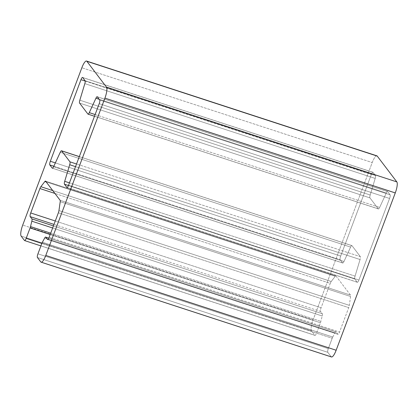 <?xml version="1.0" encoding="UTF-8"?>
<svg xmlns="http://www.w3.org/2000/svg" width="418" height="418" viewBox="0 0 418 418"><rect width="100%" height="100%" fill="white"/><g stroke="black" fill="none" stroke-linecap="round" stroke-linejoin="round"><path stroke-width="0.31" stroke-dasharray="2.09 1.57" d="M355.07 276.115L360.07 259.541L75.538 166.646L360.07 259.541A3.156 0.794 -71.9 0 0 360.326 256.647L76.536 163.992L360.326 256.647A3.156 0.794 108.1 0 1 360.07 259.541L355.07 276.115L69.445 182.859L355.07 276.115A3.156 0.794 -71.9 0 0 354.814 279.005A3.156 0.794 108.1 0 1 355.07 276.115M68.447 185.514L354.814 279.005L357.244 282.202A3.156 0.794 -71.9 0 0 358.916 280.05L389.576 198.472A3.156 0.794 -71.9 0 0 390.093 194.798L387.669 191.601A3.156 0.794 -71.9 0 0 386.3 193.027L379.654 207.438A3.156 0.794 108.1 0 1 378.285 208.864L369.94 197.886A3.156 0.794 108.1 0 1 370.196 194.992L375.197 178.418A3.156 0.794 -71.9 0 0 375.453 175.523L373.023 172.331A3.156 0.794 -71.9 0 0 371.356 174.484L340.691 256.062A3.156 0.794 -71.9 0 0 340.174 259.73L342.603 262.927A3.156 0.794 -71.9 0 0 343.972 261.501L350.613 247.09A3.156 0.794 108.1 0 1 351.982 245.664L360.326 256.647L351.982 245.664A3.156 0.794 -71.9 0 0 351.867 245.58A3.156 0.794 -71.9 0 0 350.613 247.09L343.972 261.501A3.156 0.794 108.1 0 1 342.718 263.016A3.156 0.794 108.1 0 1 342.603 262.927L340.174 259.73A3.156 0.794 108.1 0 1 340.691 256.062L371.356 174.484A3.156 0.794 108.1 0 1 372.908 172.242A3.156 0.794 108.1 0 1 373.023 172.331L375.453 175.523A3.156 0.794 108.1 0 1 375.197 178.418L370.196 194.992A3.156 0.794 -71.9 0 0 369.94 197.886L378.285 208.864A3.156 0.794 -71.9 0 0 378.4 208.953A3.156 0.794 -71.9 0 0 379.654 207.438L386.3 193.027A3.156 0.794 108.1 0 1 387.554 191.517A3.156 0.794 108.1 0 1 387.669 191.601L390.093 194.798A3.156 0.794 108.1 0 1 389.576 198.472L358.916 280.05L68.547 185.247L358.916 280.05A3.156 0.794 108.1 0 1 357.359 282.291A3.156 0.794 108.1 0 1 357.244 282.202L67.136 187.489L357.244 282.202L354.814 279.005L68.447 185.514M331.134 356.706L327.79 352.306L331.134 356.706L40.765 261.908L331.134 356.706A9.468 2.388 -71.9 0 0 331.479 356.967M332.759 337.028L42.396 242.226L332.759 337.028A3.156 0.794 -71.9 0 0 332.211 338.251L41.842 243.448L332.211 338.251L328.308 348.633L37.939 253.831L328.308 348.633A3.156 0.794 -71.9 0 0 327.79 352.306L37.421 257.504L327.79 352.306A3.156 0.794 108.1 0 1 328.308 348.633L332.211 338.251A3.156 0.794 108.1 0 1 332.759 337.028L335.027 332.88A3.156 0.794 108.1 0 1 336.145 331.949L337.864 334.212A3.156 0.794 -71.9 0 0 339.536 332.059L348.722 307.627A3.156 0.794 -71.9 0 0 349.328 305.344L350.577 296.477A3.156 0.794 -71.9 0 0 350.488 295.087L335.973 275.979A3.156 0.794 -71.9 0 0 335.246 276.298L331.213 281.497A3.156 0.794 -71.9 0 0 330.267 283.336L321.081 307.768A3.156 0.794 -71.9 0 0 320.564 311.441L322.283 313.704A3.156 0.794 108.1 0 1 322.194 315.992L320.878 321.379A3.156 0.794 108.1 0 1 320.449 322.764L316.546 333.146A3.156 0.794 108.1 0 1 314.874 335.299L311.53 330.899A9.468 2.388 108.1 0 1 313.082 319.88L372.219 162.555A9.468 2.388 108.1 0 1 376.451 155.836M99.212 103.674L389.576 198.472L99.212 103.674M99.73 100.001L390.093 194.798L99.73 100.001M44.658 238.082L335.027 332.88L44.658 238.082M322.194 315.992L52.652 227.993L322.194 315.992A3.156 0.794 -71.9 0 0 322.283 313.704L53.431 225.924L322.283 313.704L320.564 311.441L54 224.409L320.564 311.441A3.156 0.794 108.1 0 1 321.081 307.768L55.286 220.986L321.081 307.768L330.267 283.336L54.92 193.44L330.267 283.336A3.156 0.794 108.1 0 1 331.213 281.497L52.752 190.587L331.213 281.497L335.246 276.298L46.168 181.919L335.246 276.298A3.156 0.794 108.1 0 1 335.858 275.89A3.156 0.794 108.1 0 1 335.973 275.979L45.609 181.182L335.973 275.979L350.488 295.087L60.124 200.29L350.488 295.087A3.156 0.794 108.1 0 1 350.577 296.477L60.213 201.68L350.577 296.477L349.328 305.344L58.959 210.547L349.328 305.344A3.156 0.794 108.1 0 1 348.722 307.627L58.353 212.83L348.722 307.627L339.536 332.059L49.172 237.257L339.536 332.059A3.156 0.794 108.1 0 1 337.979 334.301A3.156 0.794 108.1 0 1 337.864 334.212L47.757 239.498L337.864 334.212L336.145 331.949L48.796 238.135L336.145 331.949A3.156 0.794 -71.9 0 0 336.03 331.861A3.156 0.794 -71.9 0 0 335.027 332.88M50.703 233.176L320.878 321.379L50.703 233.176M376.884 155.83A9.468 2.388 -71.9 0 0 372.219 162.555L81.85 67.753L372.219 162.555L313.082 319.88L22.718 225.077L313.082 319.88A9.468 2.388 -71.9 0 0 311.53 330.899L21.161 236.097L311.53 330.899L314.874 335.299L24.505 240.502L314.874 335.299A3.156 0.794 -71.9 0 0 314.989 335.388A3.156 0.794 -71.9 0 0 316.546 333.146L41.842 243.459L316.546 333.146L320.449 322.764L50.197 234.529L320.449 322.764A3.156 0.794 -71.9 0 0 320.878 321.379M97.3 96.804L387.669 191.601L97.3 96.804M99.191 99.296L386.3 193.027L99.191 99.296M95.121 114.548L379.654 207.438L95.121 114.548M87.916 114.067L378.285 208.864L87.916 114.067M79.577 103.084L369.94 197.886L79.577 103.084M79.833 100.195L370.196 194.992L79.833 100.195M84.833 83.621L375.197 178.418L84.833 83.621M85.089 80.726L375.453 175.523L85.089 80.726M82.659 77.529L373.023 172.331L82.659 77.529M85.204 81.061L371.356 174.484L85.204 81.061M55.354 162.9L340.691 256.062L55.354 162.9M53.817 166.239L340.174 259.73L53.817 166.239M52.496 168.214L342.603 262.927L52.496 168.214M53.603 166.704L343.972 261.501L53.603 166.704M60.249 152.293L350.613 247.09L60.249 152.293M79.3 156.64L351.982 245.664L79.3 156.64M357.359 282.291L66.99 187.489M336.03 331.861L45.661 237.063M337.979 334.301L47.615 239.498M335.858 275.89L45.494 181.093M314.989 335.388L40.922 245.909M387.554 191.517L97.185 96.715M378.4 208.953L94.478 116.256M372.908 172.242L82.545 77.44M342.718 263.016L52.349 168.214M351.867 245.58L79.316 156.593"/><path stroke-width="0.63" d="M75.538 166.646L69.701 164.739L64.701 181.313L69.445 182.859L64.701 181.313A3.156 0.794 -71.9 0 0 64.45 184.207L68.447 185.514L64.45 184.207A3.156 0.794 108.1 0 1 64.701 181.313L69.701 164.739L75.538 166.646M76.536 163.992L69.958 161.844A3.156 0.794 108.1 0 1 69.701 164.739A3.156 0.794 -71.9 0 0 69.958 161.844L61.618 150.867A3.156 0.794 -71.9 0 0 60.249 152.293L53.603 166.704A3.156 0.794 108.1 0 1 52.234 168.13L49.805 164.932A3.156 0.794 108.1 0 1 50.327 161.259L80.987 79.681A3.156 0.794 108.1 0 1 82.659 77.529L85.089 80.726A3.156 0.794 108.1 0 1 84.833 83.621L79.833 100.195A3.156 0.794 -71.9 0 0 79.577 103.084L87.916 114.067A3.156 0.794 -71.9 0 0 89.285 112.641L95.931 98.23A3.156 0.794 108.1 0 1 97.3 96.804L99.73 100.001A3.156 0.794 108.1 0 1 99.212 103.674L68.547 185.247A3.156 0.794 108.1 0 1 66.875 187.4L64.45 184.207L66.875 187.4A3.156 0.794 -71.9 0 0 66.99 187.489A3.156 0.794 -71.9 0 0 68.547 185.247L99.212 103.674A3.156 0.794 -71.9 0 0 99.73 100.001L97.3 96.804A3.156 0.794 -71.9 0 0 97.185 96.715A3.156 0.794 -71.9 0 0 95.931 98.23L99.191 99.296L95.931 98.23L89.285 112.641L95.121 114.548L89.285 112.641A3.156 0.794 108.1 0 1 88.036 114.156A3.156 0.794 108.1 0 1 87.916 114.067L79.577 103.084A3.156 0.794 108.1 0 1 79.833 100.195L84.833 83.621A3.156 0.794 -71.9 0 0 85.089 80.726L82.659 77.529A3.156 0.794 -71.9 0 0 82.545 77.44A3.156 0.794 -71.9 0 0 80.987 79.681L85.204 81.061L80.987 79.681L50.327 161.259L55.354 162.9L50.327 161.259A3.156 0.794 -71.9 0 0 49.805 164.932L53.817 166.239L49.805 164.932L52.234 168.13A3.156 0.794 -71.9 0 0 52.349 168.214A3.156 0.794 -71.9 0 0 53.603 166.704L60.249 152.293A3.156 0.794 108.1 0 1 61.503 150.778A3.156 0.794 108.1 0 1 61.618 150.867L79.3 156.64L61.618 150.867L69.958 161.844L76.536 163.992M41.116 262.17L331.479 356.967A9.468 2.388 -71.9 0 0 336.15 350.247L45.781 255.445A9.468 2.388 108.1 0 1 41.116 262.17A9.468 2.388 108.1 0 1 40.765 261.908A9.468 2.388 -71.9 0 0 45.781 255.445L336.15 350.247L395.282 192.923L104.918 98.12L45.781 255.445L104.918 98.12A9.468 2.388 -71.9 0 0 106.47 87.101L86.866 61.294A9.468 2.388 -71.9 0 0 81.85 67.753L22.718 225.077A9.468 2.388 -71.9 0 0 21.161 236.097L24.505 240.502A3.156 0.794 -71.9 0 0 26.177 238.344L30.08 227.962A3.156 0.794 -71.9 0 0 30.509 226.582L31.831 221.19A3.156 0.794 -71.9 0 0 31.92 218.901L30.2 216.639A3.156 0.794 108.1 0 1 30.718 212.966L39.898 188.534A3.156 0.794 108.1 0 1 40.844 186.7L44.878 181.496A3.156 0.794 108.1 0 1 45.609 181.182L60.124 200.29A3.156 0.794 108.1 0 1 60.213 201.68L58.959 210.547A3.156 0.794 108.1 0 1 58.353 212.83L49.172 237.257A3.156 0.794 108.1 0 1 47.5 239.415L45.781 237.147A3.156 0.794 -71.9 0 0 44.658 238.082L42.396 242.226A3.156 0.794 -71.9 0 0 41.842 243.448L37.939 253.831A3.156 0.794 -71.9 0 0 37.421 257.504L40.765 261.908L37.421 257.504A3.156 0.794 108.1 0 1 37.939 253.831L41.842 243.448A3.156 0.794 108.1 0 1 42.396 242.226M376.451 155.836A9.468 2.388 108.1 0 1 377.235 156.092L396.839 181.903A9.468 2.388 108.1 0 1 395.282 192.923L336.15 350.247A9.468 2.388 108.1 0 1 331.134 356.706M67.136 187.489L66.875 187.4L67.136 187.489M44.658 238.082A3.156 0.794 108.1 0 1 45.661 237.063A3.156 0.794 108.1 0 1 45.781 237.147L48.796 238.135L45.781 237.147L47.5 239.415A3.156 0.794 -71.9 0 0 47.615 239.498A3.156 0.794 -71.9 0 0 49.172 237.257L58.353 212.83A3.156 0.794 -71.9 0 0 58.959 210.547L60.213 201.68A3.156 0.794 -71.9 0 0 60.124 200.29L45.609 181.182A3.156 0.794 -71.9 0 0 45.494 181.093A3.156 0.794 -71.9 0 0 44.878 181.496L46.168 181.919L44.878 181.496L40.844 186.7L52.752 190.587L40.844 186.7A3.156 0.794 -71.9 0 0 39.898 188.534L54.92 193.44L39.898 188.534L30.718 212.966L55.286 220.986L30.718 212.966A3.156 0.794 -71.9 0 0 30.2 216.639L54 224.409L30.2 216.639L31.92 218.901L53.431 225.924L31.92 218.901A3.156 0.794 108.1 0 1 31.831 221.19L52.652 227.993L31.831 221.19L30.509 226.582L50.703 233.176L30.509 226.582A3.156 0.794 108.1 0 1 30.08 227.962L50.197 234.529L30.08 227.962L26.177 238.344L41.842 243.459L26.177 238.344A3.156 0.794 108.1 0 1 24.62 240.585A3.156 0.794 108.1 0 1 24.505 240.502L21.161 236.097A9.468 2.388 108.1 0 1 22.718 225.077L81.85 67.753A9.468 2.388 108.1 0 1 86.521 61.033A9.468 2.388 108.1 0 1 86.866 61.294L377.235 156.092A9.468 2.388 -71.9 0 0 376.884 155.83L86.521 61.033M396.839 181.903L377.235 156.092L86.866 61.294L106.47 87.101L396.839 181.903L106.47 87.101A9.468 2.388 108.1 0 1 104.918 98.12L395.282 192.923A9.468 2.388 -71.9 0 0 396.839 181.903M40.922 245.909L24.62 240.585M94.478 116.256L88.036 114.156M79.316 156.593L61.503 150.778"/></g></svg>
